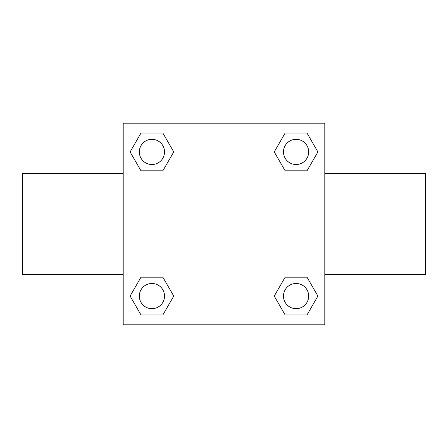 <?xml version="1.0" encoding="UTF-8"?>
<svg xmlns="http://www.w3.org/2000/svg" width="448" height="448" viewBox="0 0 448 448"><rect width="100%" height="100%" fill="white"/><g stroke="black" fill="none" stroke-linecap="round" stroke-linejoin="round"><path stroke-width="0.67" d="M162.842 170.828L141.014 170.828L130.105 151.928L141.014 133.028L162.842 133.028L173.751 151.928L162.842 170.828L141.014 170.828L157.461 170.828M157.461 277.172L162.842 277.172L173.751 296.072L162.842 314.972L141.014 314.972L130.105 296.072L141.014 277.172L162.842 277.172M290.539 170.828L285.158 170.828L274.249 151.928L285.158 133.028L306.986 133.028L317.895 151.928L306.986 170.828L285.158 170.828M285.158 277.172L306.986 277.172L317.895 296.072L306.986 314.972L285.158 314.972L274.249 296.072L285.158 277.172L306.986 277.172L290.539 277.172M324.8 274.4L425.6 274.4L425.6 173.6L324.8 173.6M123.2 173.6L22.4 173.6L22.4 274.4L123.2 274.4M123.2 123.2L324.8 123.2L324.8 324.8L123.2 324.8L123.2 123.2M306.986 314.972L285.158 314.972L306.986 314.972M308.672 296.072A12.6 12.6 0 0 0 289.772 285.158A12.6 12.6 0 0 0 289.772 306.986A12.6 12.6 0 0 0 308.672 296.072M162.842 314.972L141.014 314.972L162.842 314.972M164.528 296.072A12.6 12.6 0 0 0 145.628 285.158A12.6 12.6 0 0 0 145.628 306.986A12.6 12.6 0 0 0 164.528 296.072M285.158 133.028L306.986 133.028L285.158 133.028M308.672 151.928A12.6 12.6 0 0 0 289.772 141.014A12.6 12.6 0 0 0 289.772 162.842A12.6 12.6 0 0 0 308.672 151.928M141.014 133.028L162.842 133.028L141.014 133.028M164.528 151.928A12.6 12.6 0 0 0 145.628 141.014A12.6 12.6 0 0 0 145.628 162.842A12.6 12.6 0 0 0 164.528 151.928"/></g></svg>

